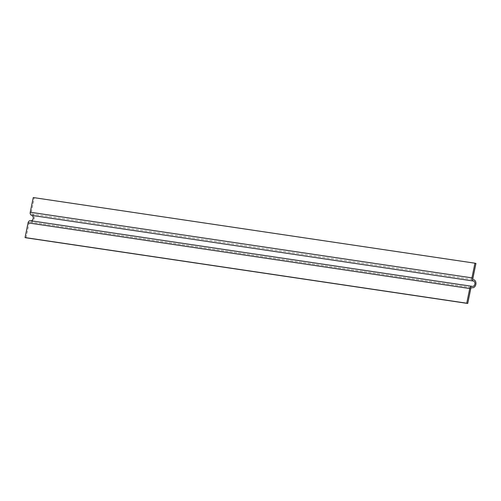 <?xml version="1.0" encoding="UTF-8"?>
<svg xmlns="http://www.w3.org/2000/svg" width="501" height="501" viewBox="0 0 501 501"><rect width="100%" height="100%" fill="white"/><g stroke="black" fill="none" stroke-linecap="round" stroke-linejoin="round"><path stroke-width="0.38" stroke-dasharray="2.5 1.88" d="M26.052 237.806L29.064 223.133A1.365 1.027 -81.5 0 1 29.553 222.262A1.365 1.027 -81.5 0 1 30.267 222.037A1.365 1.027 -81.5 0 1 30.336 222.049A4.089 3.087 98.5 0 0 30.561 222.093A4.089 3.087 98.5 0 0 34.193 218.649A4.089 3.087 98.5 0 0 31.983 214.046A1.365 1.027 -81.5 0 1 31.356 213.482A1.365 1.027 -81.5 0 1 31.256 212.462L472.938 278.111M33.266 197.544L34.262 197.795L31.256 212.462M472.299 286.365L30.611 220.716A2.724 2.06 98.5 0 0 30.761 220.747A2.724 2.06 98.5 0 0 30.968 220.759M34.262 197.795L475.95 263.445M30.336 222.049L471.873 287.68M31.983 214.046L473.664 279.696M470.746 288.783L29.064 223.133M30.267 222.037L471.948 287.687M30.761 220.747L472.443 286.397M30.561 222.093L471.798 287.68"/><path stroke-width="0.75" d="M30.254 212.217L33.266 197.544L474.948 263.194L475.95 263.445L472.938 278.111A1.365 1.027 98.5 0 0 473.038 279.132A1.365 1.027 98.5 0 0 473.664 279.696A4.089 3.087 -81.5 0 1 475.875 284.299A4.089 3.087 -81.5 0 1 472.243 287.743A4.089 3.087 -81.5 0 1 472.023 287.699A1.365 1.027 98.5 0 0 471.948 287.687A1.365 1.027 98.5 0 0 471.234 287.912A1.365 1.027 98.5 0 0 470.746 288.783L467.734 303.456L466.738 303.205L469.744 288.538A2.724 2.06 -81.5 0 1 470.721 286.797A2.724 2.06 -81.5 0 1 472.149 286.334A2.724 2.06 -81.5 0 1 472.299 286.365A2.724 2.06 -81.5 0 0 472.443 286.397A2.724 2.06 -81.5 0 0 474.867 284.098A2.724 2.06 -81.5 0 0 473.395 281.03A2.724 2.06 -81.5 0 1 472.136 279.896A2.724 2.06 -81.5 0 1 471.936 277.867L30.254 212.217A2.724 2.06 98.5 0 0 30.455 214.246A2.724 2.06 98.5 0 0 31.707 215.38L473.395 281.03M30.611 220.716A2.724 2.06 98.5 0 0 30.467 220.684A2.724 2.06 98.5 0 0 29.033 221.148A2.724 2.06 98.5 0 0 28.062 222.889L25.05 237.555L26.052 237.806L467.734 303.456M30.968 220.759A2.724 2.06 98.5 0 0 33.204 218.311A2.724 2.06 98.5 0 0 31.707 215.38M25.05 237.555L466.738 303.205M474.948 263.194L471.936 277.867M28.062 222.889L469.744 288.538M30.467 220.684L472.149 286.334M471.798 287.68L472.243 287.743"/></g></svg>
